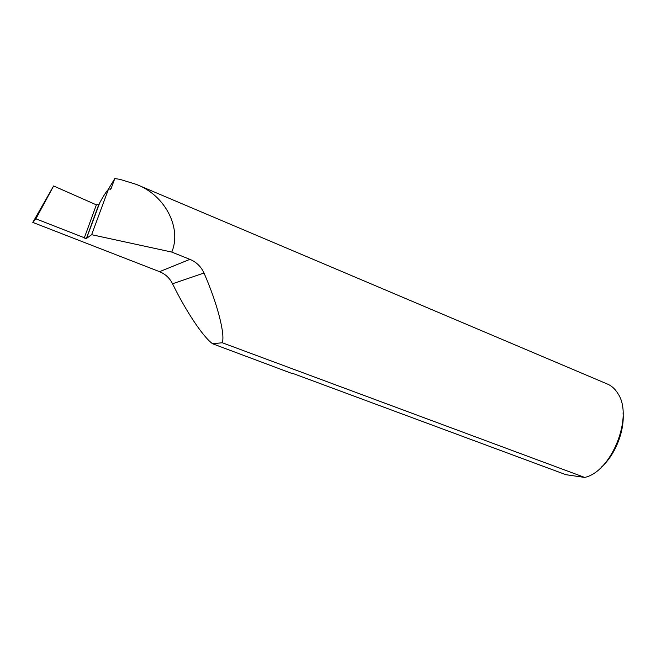 <?xml version="1.0" encoding="UTF-8"?>
<svg xmlns="http://www.w3.org/2000/svg" width="656" height="656" viewBox="0 0 656 656"><rect width="100%" height="100%" fill="white"/><g stroke="black" fill="none" stroke-linecap="round" stroke-linejoin="round"><path stroke-width="0.98" d="M110.577 189.264L111.036 188.739L108.429 189.272C106.133 191.765 103.205 196.341 99.638 203.024L86.362 238.546L35.9 218.825L32.8 222.417L159.564 271.674L189.896 259.358C196.365 262.047 201.056 266.598 203.991 273.003C217.497 303.753 225.328 334.749 222.236 342.744L584.701 477.437C611.859 471.598 633.712 416.273 617.87 393.493C615.148 389.016 611.704 385.884 607.538 384.096L136.325 184.385C165.599 195.332 181.884 228.518 171.749 252.068L189.896 259.358M99.491 203.245L98.835 204.385L96.375 204.852L53.612 185.976L32.8 222.417M292.232 373.207L565.907 474.69L584.701 477.437M292.674 373.74L212.61 343.777L222.236 342.744M108.142 189.592L114.8 178.563L119.917 179.35L136.325 184.385M171.749 252.068L91.635 234.692L86.362 238.546M203.991 273.003L172.553 283.769C185.599 310.624 203.04 336.954 212.61 343.777M172.553 283.769C169.732 278.136 165.394 274.101 159.564 271.674M111.036 188.739L114.8 178.563M108.429 189.272L91.635 234.692M623.061 412.878C624.619 431.14 615.32 454.641 601.683 466.883M96.375 204.852L84.255 238.013L86.379 238.497L98.835 204.385M53.612 185.976L35.9 218.825M99.064 204.057L87.133 236.726M99.638 203.024L86.485 238.505"/></g></svg>
